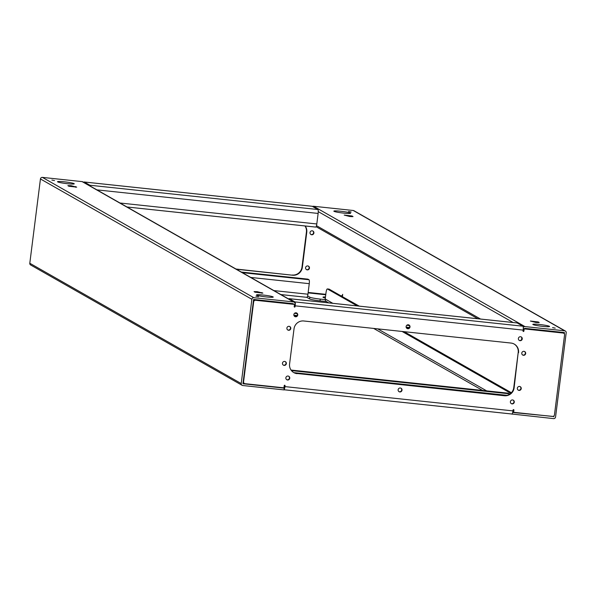 <?xml version="1.0" encoding="UTF-8"?>
<svg xmlns="http://www.w3.org/2000/svg" width="596" height="596" viewBox="0 0 596 596"><rect width="100%" height="100%" fill="white"/><g stroke="black" fill="none" stroke-linecap="round" stroke-linejoin="round"><path stroke-width="0.89" d="M340.532 211.23A8.441 0.76 7.2 0 0 333.849 211.133A8.441 0.76 7.2 0 0 343.914 213.152A8.441 0.76 7.2 0 0 350.597 213.249A8.441 0.76 7.2 0 0 340.532 211.23M348.533 211.491L351.178 212.02L348.533 211.491M536.05 322.503L539.224 322.548L538.255 321.959L530.395 321.043L536.05 322.503M552.574 327.614L555.226 328.143L552.574 327.614M539.514 324.477A8.441 0.76 7.2 0 0 532.831 324.38A8.441 0.76 7.2 0 0 542.896 326.399A8.441 0.76 7.2 0 0 549.579 326.496A8.441 0.76 7.2 0 0 539.514 324.477M349.859 216.542L353.033 216.586L352.065 215.99L344.205 215.081L349.859 216.542M325.468 296.957A8.441 0.76 7.2 0 0 322.98 297.18A8.441 0.76 7.2 0 0 325.334 298.015M307.611 295.914L309.838 297.18A8.888 0.797 7.2 0 0 320.253 299.11L320.03 300.868L326.414 301.546M320.03 300.868A8.888 0.797 -172.8 0 1 309.615 298.939L309.838 297.18M241.328 272.059L307.923 279.151L308.996 279.755A3.554 0.752 96.1 0 1 309.257 283.674L307.931 294.208A3.554 0.752 96.1 0 1 306.843 297.337A3.554 0.752 96.1 0 1 306.776 297.315L309.615 298.939M511.83 414.019L553.602 418.615A1.781 1.728 -60.4 0 0 555.554 417.044L566.2 332.754A1.781 1.728 119.6 0 0 564.695 330.817L524.972 326.586A1.781 1.728 119.6 0 0 523.258 327.465M325.207 299.639L320.253 299.11M512.664 412.477L553.036 416.418M511.405 392.719L404.148 331.674M359.246 306.128L342.082 296.503M325.744 294.767L308.095 292.882M512.15 414.205L512.21 413.728M521.805 337.79L521.575 339.601M564.315 333.834L564.472 332.575L524.748 328.344L524.696 328.783M312.52 206.477A1.781 1.728 119.6 0 1 313.556 206.261L353.279 210.492L564.695 330.817M553.945 415.919L553.826 416.865M342.409 296.54L342.685 294.342A1.781 1.728 119.6 0 1 341.054 295.921M565.351 331.026L353.935 210.708A1.781 1.728 119.6 0 0 353.279 210.492M328.746 302.88L326.481 301.591A2.667 2.593 -60.4 0 1 325.215 298.998L325.99 292.852A4.44 0.939 -83.9 0 1 327.346 288.941L329.074 289.12A4.44 0.939 96.1 0 1 329.156 289.149L327.435 288.963A4.44 0.939 -83.9 0 0 327.346 288.941M510.794 393.315L402.099 331.458M357.198 305.904L327.435 288.963M511.308 392.816L403.827 331.644M358.926 306.091L329.156 289.149M308.318 266.077A1.997 1.944 -60.4 0 1 306.351 269.534M309.458 268.118A1.997 1.944 119.6 0 0 308.505 266.174A1.997 1.944 119.6 0 0 305.569 267.701A1.997 1.944 119.6 0 0 306.53 269.645A1.997 1.944 119.6 0 0 309.458 268.118M312.758 230.957A1.997 1.944 -60.4 0 1 310.792 234.414M313.898 232.991A1.997 1.944 119.6 0 0 312.945 231.047A1.997 1.944 119.6 0 0 310.009 232.582A1.997 1.944 119.6 0 0 310.963 234.526A1.997 1.944 119.6 0 0 313.898 232.991M317.869 209.516L312.185 206.283L84.2 182.004L89.892 185.237L317.869 209.516A3.554 0.752 96.1 0 1 318.13 213.435L316.804 223.969A3.554 0.752 96.1 0 1 315.716 227.098A3.554 0.752 96.1 0 1 315.649 227.076L126.985 206.983M305.189 225.981A8.888 8.649 -60.4 0 1 306.769 232.239L302.336 267.358A8.888 8.649 -60.4 0 1 292.591 275.218L236.351 269.228M325.803 294.327L308.154 292.442M292.591 275.218L235.994 269.027M292.234 275.017A8.888 8.649 119.6 0 0 301.978 267.157L302.336 267.358M306.769 232.239L306.418 232.03L301.978 267.157M306.418 232.03A8.888 8.649 119.6 0 0 304.966 225.951M84.2 182.004A3.554 0.752 -83.9 0 0 84.133 181.981A3.554 0.752 -83.9 0 0 83.731 182.369M90.212 186.056A3.554 0.752 -83.9 0 0 89.892 185.237M256.526 300.22L257.435 300.317M266.554 296.964A8.441 0.76 7.2 0 0 273.244 297.061A8.441 0.76 7.2 0 0 263.179 295.042A8.441 0.76 7.2 0 0 256.496 294.945A8.441 0.76 7.2 0 0 266.554 296.964M258.56 296.711L255.915 296.182L258.56 296.711M71.036 185.691L67.87 185.647L68.838 186.243L76.69 187.151L71.036 185.691M54.519 180.588L51.867 180.052L54.519 180.588M67.572 183.724A8.441 0.76 7.2 0 0 74.262 183.821A8.441 0.76 7.2 0 0 64.197 181.802A8.441 0.76 7.2 0 0 57.514 181.706A8.441 0.76 7.2 0 0 67.572 183.724M257.226 291.66L254.06 291.615L255.028 292.204L262.881 293.12L257.226 291.66M241.216 383.563L251.87 299.274L40.446 178.956L29.8 263.246L241.216 383.563A1.781 1.728 119.6 0 0 242.721 385.508L284.173 389.918L284.039 387.966A1.781 0.38 -83.9 0 0 284.076 387.974A1.781 0.38 -83.9 0 0 284.62 386.409L284.732 385.53L284.97 386.61L512.955 410.89L513.059 410.018A0.447 0.432 -60.4 0 1 513.715 409.675A0.447 0.432 -60.4 0 1 513.923 410.108L513.648 412.298L552.507 416.44A1.781 1.728 119.6 0 0 554.459 414.868L564.554 334.967A1.781 1.728 119.6 0 0 563.049 333.03L524.189 328.888L523.906 331.085A0.447 0.432 -60.4 0 1 523.258 331.428A0.447 0.432 -60.4 0 1 523.042 330.996L523.154 330.117L295.176 305.837L295.065 306.709A0.447 0.432 -60.4 0 1 294.417 307.052A0.447 0.432 -60.4 0 1 294.2 306.62L294.484 304.422L255.624 300.287A1.781 1.728 119.6 0 0 253.672 301.859L243.578 381.76A1.781 1.728 119.6 0 0 245.083 383.697L283.942 387.84L284.217 385.642A0.447 0.432 -60.4 0 1 284.873 385.299A0.447 0.432 -60.4 0 1 285.082 385.731M293.262 304.131L293.314 303.692L253.591 299.46L242.945 383.75L284.396 388.167M294.633 307.104L295.042 303.878A1.781 1.728 -60.4 0 0 294.193 302.15L82.777 181.825A1.781 1.728 -60.4 0 0 82.121 181.616L42.398 177.385A1.781 1.728 -60.4 0 0 40.446 178.956M260.765 300.228L261.726 300.771M294.193 302.15A1.781 1.728 -60.4 0 0 293.537 301.934L253.814 297.702L42.398 177.385M251.87 299.274A1.781 1.728 -60.4 0 1 253.814 297.702M29.8 263.246A1.781 1.728 119.6 0 0 30.649 264.974L242.065 385.292M286.348 363.62A1.997 1.944 119.6 0 0 285.395 361.675A1.997 1.944 119.6 0 0 282.459 363.21A1.997 1.944 119.6 0 0 283.413 365.154A1.997 1.944 119.6 0 0 286.348 363.62M285.208 361.586A1.997 1.944 -60.4 0 1 283.242 365.043M290.781 328.5A1.997 1.944 119.6 0 0 289.827 326.556A1.997 1.944 119.6 0 0 286.899 328.091A1.997 1.944 119.6 0 0 287.853 330.035A1.997 1.944 119.6 0 0 290.781 328.5M289.649 326.466A1.997 1.944 -60.4 0 1 287.682 329.923M525.672 353.517A1.997 1.944 119.6 0 0 524.718 351.573A1.997 1.944 119.6 0 0 521.783 353.108A1.997 1.944 119.6 0 0 522.737 355.052A1.997 1.944 119.6 0 0 525.672 353.517M524.532 351.484A1.997 1.944 -60.4 0 1 522.565 354.94M521.232 388.637A1.997 1.944 119.6 0 0 520.278 386.692A1.997 1.944 119.6 0 0 517.343 388.227A1.997 1.944 119.6 0 0 518.304 390.171A1.997 1.944 119.6 0 0 521.232 388.637M520.092 386.603A1.997 1.944 -60.4 0 1 518.125 390.06M297.739 315.008A1.997 1.944 119.6 0 0 296.786 313.064A1.997 1.944 119.6 0 0 293.85 314.591A1.997 1.944 119.6 0 0 294.804 316.536A1.997 1.944 119.6 0 0 297.739 315.008M296.599 312.967A1.997 1.944 -60.4 0 1 294.633 316.424M522.26 338.915A1.997 1.944 119.6 0 0 521.306 336.971A1.997 1.944 119.6 0 0 518.378 338.506A1.997 1.944 119.6 0 0 519.332 340.45A1.997 1.944 119.6 0 0 522.26 338.915M521.127 336.882A1.997 1.944 -60.4 0 1 519.161 340.338M289.753 378.222A1.997 1.944 119.6 0 0 288.799 376.277A1.997 1.944 119.6 0 0 285.864 377.812A1.997 1.944 119.6 0 0 286.818 379.756A1.997 1.944 119.6 0 0 289.753 378.222M288.613 376.188A1.997 1.944 -60.4 0 1 286.646 379.645M514.274 402.136A1.997 1.944 119.6 0 0 513.32 400.192A1.997 1.944 119.6 0 0 510.392 401.719A1.997 1.944 119.6 0 0 511.346 403.663A1.997 1.944 119.6 0 0 514.274 402.136M513.141 400.102A1.997 1.944 -60.4 0 1 511.174 403.559M402.017 390.179A1.997 1.944 119.6 0 0 401.063 388.234A1.997 1.944 119.6 0 0 398.128 389.762A1.997 1.944 119.6 0 0 399.082 391.706A1.997 1.944 119.6 0 0 402.017 390.179M400.877 388.145A1.997 1.944 -60.4 0 1 398.91 391.602M410.003 326.958A1.997 1.944 119.6 0 0 409.05 325.014A1.997 1.944 119.6 0 0 406.114 326.548A1.997 1.944 119.6 0 0 407.068 328.493A1.997 1.944 119.6 0 0 410.003 326.958M408.863 324.924A1.997 1.944 -60.4 0 1 406.897 328.381M508.194 393.189A3.554 0.752 96.1 0 1 508.261 393.181A3.554 0.752 96.1 0 1 508.328 393.204L509.394 393.814L291.451 370.6M522.886 326.198L517.201 322.965L289.224 298.685L294.908 301.919L522.886 326.198A3.554 0.752 96.1 0 1 523.154 330.117M293.649 372.507A8.888 8.649 119.6 0 0 296.756 373.461L504.007 395.535A8.888 8.649 119.6 0 0 513.752 387.676L518.192 352.556A8.888 8.649 119.6 0 0 514.125 344.019M244.256 383.377A1.781 1.728 -60.4 0 1 243.22 381.552L243.578 381.76M253.672 301.859L253.315 301.658L243.22 381.552M253.315 301.658A1.781 1.728 -60.4 0 1 255.267 300.086L255.624 300.287M294.484 304.422L255.267 300.086M294.819 305.629L294.715 306.508A0.447 0.432 -60.4 0 1 294.26 306.903M563.049 333.03L523.832 328.687L523.556 330.884A0.447 0.432 -60.4 0 1 523.102 331.279M562.691 332.829A1.781 1.728 -60.4 0 1 563.518 333.149M513.514 409.616A0.447 0.432 -60.4 0 1 513.573 409.906L513.648 412.298M513.752 387.676L514.11 387.877L518.192 352.556M514.11 387.877A8.888 8.649 -60.4 0 1 504.365 395.744L504.007 395.535M296.756 373.461L504.365 395.744M297.113 373.67A8.888 8.649 -60.4 0 1 289.582 363.97L294.022 328.843A8.888 8.649 -60.4 0 1 303.766 320.983L511.018 343.058A8.888 8.649 -60.4 0 1 518.542 352.757M295.176 305.837A3.554 0.752 -83.9 0 0 294.908 301.919M284.232 389.449A3.554 0.752 -83.9 0 0 284.97 386.61M512.955 410.89A3.554 0.752 96.1 0 1 511.867 414.019A3.554 0.752 96.1 0 1 511.8 413.997L284.195 389.762M289.224 298.685A3.554 0.752 -83.9 0 0 289.157 298.663A3.554 0.752 -83.9 0 0 288.755 299.05M509.394 393.814L509.327 394.388M506.987 395.334L293.91 372.642M294.029 315.701L296.793 315.999M406.293 327.658L409.057 327.956M480.555 319.046L316.483 225.668M318.257 211.625L513.104 322.51M313.556 206.261L524.972 326.586M351.975 216.698L352.065 215.99M538.166 322.66L538.255 321.959M486.664 390.879L377.685 328.858M332.784 303.304L325.215 298.998M242.393 272.663L308.996 279.755M119.997 203.005L316.804 223.969M96.917 189.871L318.13 213.435M309.257 283.674L250.797 277.445M273.877 290.587L307.931 294.208M306.776 297.315L280.858 294.558M293.537 301.934L82.121 181.616M261.823 293.232L261.912 292.524M75.632 187.263L75.722 186.563M508.328 393.204L291.049 370.064M409.422 325.558L406.785 325.274M297.158 313.6L294.521 313.317M293.865 315.195L297.143 315.545M406.129 327.152L409.4 327.502M316.118 226.711L477.858 318.756M373.647 328.426L482.626 390.454M312.11 206.261L84.133 181.981M280.895 294.573L306.843 297.337M315.716 227.098L127.015 206.998M511.867 414.019L284.195 389.777M289.157 298.663L517.134 322.943M508.261 393.181L291.034 370.049"/></g></svg>
